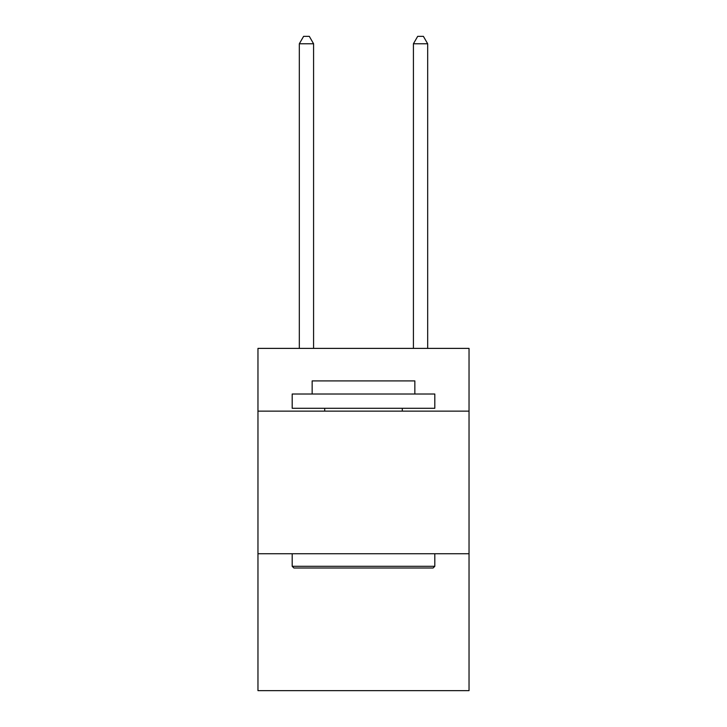 <?xml version="1.0" encoding="UTF-8"?>
<svg xmlns="http://www.w3.org/2000/svg" width="727" height="727" viewBox="0 0 727 727"><rect width="100%" height="100%" fill="white"/><g stroke="black" fill="none" stroke-linecap="round" stroke-linejoin="round"><path stroke-width="1.09" d="M469.033 411.128L469.033 348.387L257.967 348.387L257.967 411.128L469.033 411.128L469.033 690.65L257.967 690.65L257.967 411.128M469.033 553.747L257.967 553.747M293.908 568.005L292.19 566.297L434.81 566.297L433.092 568.005L293.908 568.005M434.81 394.016L434.81 408.283L292.19 408.283L292.19 394.016L434.81 394.016M312.156 394.016L312.156 380.903L414.844 380.903L414.844 394.016M434.81 553.747L434.81 566.297M292.19 553.747L292.19 566.297M402.295 408.283L402.295 411.128M324.705 408.283L324.705 411.128M313.582 348.387L313.582 43.765L299.324 43.765L299.324 348.387M299.324 43.765L303.604 36.35L309.311 36.35L313.582 43.765M427.676 348.387L427.676 43.765L413.418 43.765L413.418 348.387M413.418 43.765L417.689 36.35L423.396 36.35L427.676 43.765"/></g></svg>

